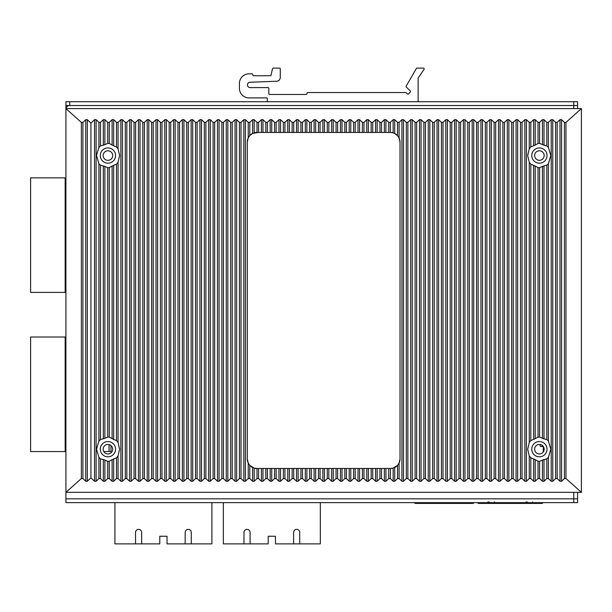 <?xml version="1.0" encoding="UTF-8"?>
<svg xmlns="http://www.w3.org/2000/svg" width="612" height="612" viewBox="0 0 612 612"><rect width="100%" height="100%" fill="white"/><g stroke="black" fill="none" stroke-linecap="round" stroke-linejoin="round"><path stroke-width="0.92" d="M65.92 498.443L65.92 492.339L65.92 498.826L573.765 498.826L573.765 502.643L577.583 502.643L577.583 492.339M100.498 478.576L103.321 481.254L104.889 481.254L104.889 460.056L100.498 458.824L100.498 478.576L98.93 478.576L96.107 481.254L94.539 481.254L90.928 477.827L87.325 481.254L85.757 481.254L82.911 478.553L81.373 478.523L65.92 492.339L65.92 108.592L81.373 122.408L82.911 122.377L85.757 119.677L87.325 119.677L90.928 123.104L94.539 119.677L96.107 119.677L98.93 122.354L100.498 122.354L103.321 119.677L104.889 119.677L107.712 122.354L109.28 122.354L112.103 119.677L113.671 119.677L116.494 122.354L118.062 122.354L120.885 119.677L122.454 119.677L125.276 122.354L126.845 122.354L129.667 119.677L131.236 119.677L134.059 122.354L135.627 122.354L138.45 119.677L140.018 119.677L142.841 122.354L144.409 122.354L147.232 119.677L148.8 119.677L151.623 122.354L153.191 122.354L156.014 119.677L157.582 119.677L160.405 122.354L161.973 122.354L164.796 119.677L166.365 119.677L169.187 122.354L170.756 122.354L173.579 119.677L175.147 119.677L177.97 122.354L179.538 122.354L182.361 119.677L183.929 119.677L186.752 122.354L188.32 122.354L191.143 119.677L192.711 119.677L195.534 122.354L197.102 122.354L199.925 119.677L201.493 119.677L204.316 122.354L205.884 122.354L208.707 119.677L210.276 119.677L213.098 122.354L214.667 122.354L217.49 119.677L219.058 119.677L221.881 122.354L223.449 122.354L226.272 119.677L227.84 119.677L230.663 122.354L232.231 122.354L235.054 119.677L236.622 119.677L239.445 122.354L241.013 122.354L243.836 119.677L245.404 119.677L248.227 122.354L249.795 122.354L252.618 119.677L254.187 119.677L257.009 122.354L258.578 122.354L261.401 119.677L262.969 119.677L265.792 122.354L267.36 122.354L270.183 119.677L271.751 119.677L274.574 122.354L276.142 122.354L278.965 119.677L280.533 119.677L283.356 122.354L284.924 122.354L287.747 119.677L289.315 119.677L292.138 122.354L293.706 122.354L296.529 119.677L298.098 119.677L300.92 122.354L302.489 122.354L305.312 119.677L306.88 119.677L309.703 122.354L311.271 122.354L314.094 119.677L315.662 119.677L318.485 122.354L320.053 122.354L322.876 119.677L324.444 119.677L327.267 122.354L328.835 122.354L331.658 119.677L333.226 119.677L336.049 122.354L337.617 122.354L340.44 119.677L342.009 119.677L344.831 122.354L346.4 122.354L349.223 119.677L350.791 119.677L353.614 122.354L355.182 122.354L358.005 119.677L359.573 119.677L362.396 122.354L363.964 122.354L366.787 119.677L368.355 119.677L371.178 122.354L372.746 122.354L375.569 119.677L377.137 119.677L379.96 122.354L381.528 122.354L384.351 119.677L385.92 119.677L388.742 122.354L390.311 122.354L393.133 119.677L394.702 119.677L397.525 122.354L399.093 122.354L401.916 119.677L403.484 119.677L406.307 122.354L407.875 122.354L410.698 119.677L412.266 119.677L415.089 122.354L416.657 122.354L419.48 119.677L421.048 119.677L423.871 122.354L425.439 122.354L428.262 119.677L429.831 119.677L432.653 122.354L434.222 122.354L437.044 119.677L438.613 119.677L441.436 122.354L443.004 122.354L445.827 119.677L447.395 119.677L450.218 122.354L451.786 122.354L454.609 119.677L456.177 119.677L459 122.354L460.568 122.354L463.391 119.677L464.959 119.677L467.782 122.354L469.35 122.354L472.173 119.677L473.742 119.677L476.564 122.354L478.133 122.354L480.956 119.677L482.524 119.677L485.347 122.354L486.915 122.354L489.738 119.677L491.306 119.677L494.129 122.354L495.697 122.354L498.52 119.677L500.088 119.677L502.911 122.354L504.479 122.354L507.302 119.677L508.87 119.677L511.693 122.354L513.261 122.354L516.084 119.677L517.653 119.677L520.475 122.354L522.044 122.354L524.866 119.677L526.435 119.677L529.258 122.354L530.826 122.354L533.649 119.677L535.217 119.677L538.04 122.354L539.608 122.354L542.431 119.677L543.999 119.677L546.822 122.354L548.39 122.354L551.213 119.677L552.781 119.677L555.604 122.354L557.172 122.354L559.995 119.677L561.564 119.677L564.409 122.377L565.947 122.408L581.4 108.592L65.92 108.592L65.92 105.532L69.737 105.532A3.817 3.817 0 0 0 65.997 108.592M573.765 108.592L573.765 105.532L69.737 105.532L577.583 105.532L573.765 105.532L573.765 101.714L577.583 101.714L577.583 108.592M573.765 101.714L69.737 101.714L69.737 105.532M65.92 105.532L65.92 101.714L69.737 101.714M103.153 155.555A4.774 4.774 0 0 0 107.919 160.329A4.774 4.774 0 0 0 112.692 155.555A4.774 4.774 0 0 0 107.919 150.781A4.774 4.774 0 0 0 103.153 155.555A4.774 4.774 0 0 0 107.919 160.329A4.774 4.774 0 0 0 112.692 155.555M112.692 449.193A4.774 4.774 0 0 0 107.919 444.419A4.774 4.774 0 0 0 103.153 449.193A4.774 4.774 0 0 0 107.919 453.959A4.774 4.774 0 0 0 112.692 449.193M544.167 155.555A4.774 4.774 0 0 1 539.402 160.329A4.774 4.774 0 0 1 534.628 155.555A4.774 4.774 0 0 1 539.402 150.781A4.774 4.774 0 0 1 544.167 155.555A4.774 4.774 0 0 1 539.402 160.329A4.774 4.774 0 0 1 534.628 155.555M534.628 449.193A4.774 4.774 0 0 0 539.402 453.959A4.774 4.774 0 0 0 544.167 449.193A4.774 4.774 0 0 0 539.402 444.419A4.774 4.774 0 0 0 534.628 449.193A4.774 4.774 0 0 0 539.402 453.959A4.774 4.774 0 0 0 544.167 449.193M65.92 498.826L65.92 502.643L573.765 502.643M577.583 498.826L573.765 498.826L573.765 492.339M65.155 451.557L65.155 337.005L30.6 337.005L30.6 451.557L65.92 451.557M65.155 292.406L65.155 177.855L30.6 177.855L30.6 292.406L65.92 292.406M542.301 446.515L542.301 445.398M541.727 502.643L540.235 502.643L541 502.643L540.235 502.643L540.235 503.408L541.727 503.408A1.53 1.53 0 0 0 543.051 502.643M477.513 502.643A1.53 1.53 0 0 0 478.836 503.408L480.328 503.408L480.328 502.643L478.836 502.643M534.146 503.408L540.235 503.408M524.507 503.408L523.933 503.408M519.733 503.408L541.345 503.408M531.576 502.643L531.66 503.408L519.45 503.408L519.45 502.643M527.184 501.886L527.085 503.408L531.66 503.408L531.667 502.643L531.66 503.408L532.662 503.408L532.601 501.886M479.219 503.408L501.121 503.408L494.473 503.408L494.419 501.886M480.328 503.408L486.418 503.408M527.177 502.643L527.085 503.408L527.085 502.643L527.085 503.408L488.904 503.408L488.988 502.643M493.394 502.643L493.479 503.408L494.473 503.408M501.121 502.643L500.83 503.408M496.63 503.408L496.057 503.408M493.479 503.408L493.479 502.643L493.479 503.408L488.904 503.408L488.996 501.886M486.135 503.408L484.949 503.408M535.615 503.408L534.437 503.408M526.091 503.408L526.144 501.886M540.733 444.61L540.58 444.687A0.956 0.956 0 0 0 540.962 446.515L543.257 446.515L543.257 452L543.257 446.377M487.963 501.886L487.909 503.408M542.492 446.515L542.492 445.551M543.64 451.381L543.64 446.997L543.64 451.381M211.897 502.643L211.897 543.884L167.03 543.884L167.03 536.25L159.778 536.25L159.778 543.884L114.911 543.884L114.911 502.643M191.281 543.884L191.281 532.432A3.052 3.052 0 0 0 188.221 529.372A3.052 3.052 0 0 0 185.168 532.432L185.168 543.884M141.64 543.884L141.64 532.432A3.052 3.052 0 0 0 138.58 529.372A3.052 3.052 0 0 0 135.527 532.432L135.527 543.884M320.336 502.643L320.336 543.884L275.469 543.884L275.469 536.25L268.217 536.25L268.217 543.884L223.349 543.884L223.349 502.643M299.719 543.884L299.719 532.432A3.052 3.052 0 0 0 296.667 529.372A3.052 3.052 0 0 0 293.607 532.432L293.607 543.884M250.078 543.884L250.078 532.432A3.052 3.052 0 0 0 247.026 529.372A3.052 3.052 0 0 0 243.974 532.432L243.974 543.884M470.437 502.643L470.437 503.408L415.647 503.408A1.53 1.53 0 0 1 414.324 502.643M418.409 503.408L419.365 503.408M474.055 502.643A1.53 1.53 0 0 1 472.732 503.408L470.437 503.408M417.935 503.408L417.935 502.643M65.92 177.855L65.155 177.855M65.92 337.005L65.155 337.005M103.78 451.557L109.066 451.557L109.066 444.557M109.066 451.557L110.979 451.557L110.979 445.521M65.92 492.339L581.4 492.339L581.4 108.592M104.889 481.254L107.712 478.576L109.28 478.576L112.103 481.254L112.103 459.673L116.494 457.822L116.494 478.576L113.671 481.254L112.103 481.254M116.494 122.354L116.494 146.926L118.062 148.838L119.608 155.555L118.062 162.272L116.494 164.192L116.494 440.556L118.062 442.468L119.608 449.193L118.062 455.909L118.062 478.576L116.494 478.576M118.062 478.576L120.885 481.254L120.885 119.677M126.845 122.354L126.845 478.576L125.276 478.576L122.454 481.254L120.885 481.254M126.845 478.576L129.667 481.254L129.667 119.677M135.627 122.354L135.627 478.576L134.059 478.576L131.236 481.254L129.667 481.254M135.627 478.576L138.45 481.254L138.45 119.677M144.409 122.354L144.409 478.576L142.841 478.576L140.018 481.254L138.45 481.254M144.409 478.576L147.232 481.254L147.232 119.677M153.191 122.354L153.191 478.576L151.623 478.576L148.8 481.254L147.232 481.254M153.191 478.576L156.014 481.254L156.014 119.677M161.973 122.354L161.973 478.576L160.405 478.576L157.582 481.254L156.014 481.254M161.973 478.576L164.796 481.254L164.796 119.677M170.756 122.354L170.756 478.576L169.187 478.576L166.365 481.254L164.796 481.254M170.756 478.576L173.579 481.254L173.579 119.677M179.538 122.354L179.538 478.576L177.97 478.576L175.147 481.254L173.579 481.254M179.538 478.576L182.361 481.254L182.361 119.677M188.32 122.354L188.32 478.576L186.752 478.576L183.929 481.254L182.361 481.254M188.32 478.576L191.143 481.254L191.143 119.677M197.102 122.354L197.102 478.576L195.534 478.576L192.711 481.254L191.143 481.254M197.102 478.576L199.925 481.254L199.925 119.677M205.884 122.354L205.884 478.576L204.316 478.576L201.493 481.254L199.925 481.254M205.884 478.576L208.707 481.254L208.707 119.677M214.667 122.354L214.667 478.576L213.098 478.576L210.276 481.254L208.707 481.254M214.667 478.576L217.49 481.254L217.49 119.677M223.449 122.354L223.449 478.576L221.881 478.576L219.058 481.254L217.49 481.254M223.449 478.576L226.272 481.254L226.272 119.677M232.231 122.354L232.231 478.576L230.663 478.576L227.84 481.254L226.272 481.254M232.231 478.576L235.054 481.254L235.054 119.677M241.013 122.354L241.013 478.576L239.445 478.576L236.622 481.254L235.054 481.254M241.013 478.576L243.836 481.254L243.836 119.677M249.795 478.576L252.618 481.254L254.187 481.254L254.187 468.096L249.795 465.372L249.795 478.576L248.227 478.576L245.404 481.254L243.836 481.254M254.187 481.254L257.009 478.576L258.578 478.576L261.401 481.254L261.401 468.471L265.792 468.471L265.792 478.576L262.969 481.254L261.401 481.254M267.36 478.576L270.183 481.254L271.751 481.254L271.751 468.471L267.36 468.471L267.36 478.576L265.792 478.576M271.751 481.254L274.574 478.576L276.142 478.576L278.965 481.254L278.965 468.471L283.356 468.471L283.356 478.576L280.533 481.254L278.965 481.254M284.924 478.576L287.747 481.254L289.315 481.254L289.315 468.471L284.924 468.471L284.924 478.576L283.356 478.576M289.315 481.254L292.138 478.576L293.706 478.576L296.529 481.254L296.529 468.471L300.92 468.471L300.92 478.576L298.098 481.254L296.529 481.254M302.489 478.576L305.312 481.254L306.88 481.254L306.88 468.471L302.489 468.471L302.489 478.576L300.92 478.576M306.88 481.254L309.703 478.576L311.271 478.576L314.094 481.254L314.094 468.471L318.485 468.471L318.485 478.576L315.662 481.254L314.094 481.254M320.053 478.576L322.876 481.254L324.444 481.254L324.444 468.471L320.053 468.471L320.053 478.576L318.485 478.576M324.444 481.254L327.267 478.576L328.835 478.576L331.658 481.254L331.658 468.471L336.049 468.471L336.049 478.576L333.226 481.254L331.658 481.254M337.617 478.576L340.44 481.254L342.009 481.254L342.009 468.471L337.617 468.471L337.617 478.576L336.049 478.576M342.009 481.254L344.831 478.576L346.4 478.576L349.223 481.254L349.223 468.471L353.614 468.471L353.614 478.576L350.791 481.254L349.223 481.254M355.182 478.576L358.005 481.254L359.573 481.254L359.573 468.471L355.182 468.471L355.182 478.576L353.614 478.576M359.573 481.254L362.396 478.576L363.964 478.576L366.787 481.254L366.787 468.471L371.178 468.471L371.178 478.576L368.355 481.254L366.787 481.254M372.746 478.576L375.569 481.254L377.137 481.254L377.137 468.471L372.746 468.471L372.746 478.576L371.178 478.576M377.137 481.254L379.96 478.576L381.528 478.576L384.351 481.254L384.351 468.471L379.96 468.471L379.96 478.576M390.479 468.471L393.133 468.096A9.547 9.547 0 0 1 390.479 468.471L390.311 478.576L388.742 478.576L385.92 481.254L384.351 481.254M390.311 478.576L393.133 481.254L393.133 468.096L397.525 465.372L397.525 478.576L394.702 481.254L393.133 481.254M398.741 463.712A9.547 9.547 0 0 0 400.026 458.923L399.093 463.039L399.093 478.576L397.525 478.576M399.093 478.576L401.916 481.254L401.916 119.677M407.875 122.354L407.875 478.576L406.307 478.576L403.484 481.254L401.916 481.254M407.875 478.576L410.698 481.254L410.698 119.677M416.657 122.354L416.657 478.576L415.089 478.576L412.266 481.254L410.698 481.254M416.657 478.576L419.48 481.254L419.48 119.677M425.439 122.354L425.439 478.576L423.871 478.576L421.048 481.254L419.48 481.254M425.439 478.576L428.262 481.254L428.262 119.677M434.222 122.354L434.222 478.576L432.653 478.576L429.831 481.254L428.262 481.254M434.222 478.576L437.044 481.254L437.044 119.677M443.004 122.354L443.004 478.576L441.436 478.576L438.613 481.254L437.044 481.254M443.004 478.576L445.827 481.254L445.827 119.677M451.786 122.354L451.786 478.576L450.218 478.576L447.395 481.254L445.827 481.254M451.786 478.576L454.609 481.254L454.609 119.677M460.568 122.354L460.568 478.576L459 478.576L456.177 481.254L454.609 481.254M460.568 478.576L463.391 481.254L463.391 119.677M469.35 122.354L469.35 478.576L467.782 478.576L464.959 481.254L463.391 481.254M469.35 478.576L472.173 481.254L472.173 119.677M478.133 122.354L478.133 478.576L476.564 478.576L473.742 481.254L472.173 481.254M478.133 478.576L480.956 481.254L480.956 119.677M486.915 122.354L486.915 478.576L485.347 478.576L482.524 481.254L480.956 481.254M486.915 478.576L489.738 481.254L489.738 119.677M495.697 122.354L495.697 478.576L494.129 478.576L491.306 481.254L489.738 481.254M495.697 478.576L498.52 481.254L498.52 119.677M504.479 122.354L504.479 478.576L502.911 478.576L500.088 481.254L498.52 481.254M504.479 478.576L507.302 481.254L507.302 119.677M513.261 122.354L513.261 478.576L511.693 478.576L508.87 481.254L507.302 481.254M513.261 478.576L516.084 481.254L516.084 119.677M522.044 122.354L522.044 478.576L520.475 478.576L517.653 481.254L516.084 481.254M522.044 478.576L524.866 481.254L524.866 119.677M530.826 478.576L533.649 481.254L535.217 481.254L535.217 459.673L530.826 457.822L530.826 478.576L529.258 478.576L526.435 481.254L524.866 481.254M535.217 481.254L538.04 478.576L539.608 478.576L542.431 481.254L542.431 460.056L546.822 458.824L546.822 478.576L543.999 481.254L542.431 481.254M546.822 122.354L546.822 145.924L548.39 147.37L550.808 155.555L548.39 163.748L546.822 165.194L546.822 439.554L548.39 441L550.808 449.193L548.39 457.378L548.39 478.576L546.822 478.576M548.39 478.576L551.213 481.254L551.213 119.677M557.172 122.354L557.172 478.576L555.604 478.576L552.781 481.254L551.213 481.254M557.172 478.576L559.995 481.254L559.995 119.677M565.947 122.408L565.947 478.523L564.409 478.553L561.564 481.254L559.995 481.254M565.947 478.523L581.4 492.339M90.928 477.827L90.928 123.104M98.93 122.354L98.93 147.37L96.512 155.555L98.93 163.748L98.93 441L96.512 449.193L98.93 457.378L98.93 478.576M115.561 155.555A7.635 7.635 0 0 0 107.919 147.92A7.635 7.635 0 0 0 100.284 155.555A7.635 7.635 0 0 0 107.919 163.19A7.635 7.635 0 0 0 115.561 155.555M98.93 147.37L100.498 145.924L104.889 144.692L104.889 119.677M107.712 122.354L107.712 143.392L104.889 144.692M107.712 143.392L109.28 143.468L113.671 145.847L113.671 119.677M116.494 146.926L113.671 145.847M118.062 455.909L116.494 457.822M104.889 460.056L107.712 461.349L109.28 461.28L112.103 459.673M100.498 458.824L98.93 457.378M115.561 449.193A7.635 7.635 0 0 1 107.919 456.827A7.635 7.635 0 0 1 100.284 449.193A7.635 7.635 0 0 1 107.919 441.55A7.635 7.635 0 0 1 115.561 449.193M116.494 440.556L113.671 439.477L113.671 165.263L116.494 164.192M113.671 165.263L109.28 167.642L107.712 167.719L107.712 437.029L109.28 437.098L113.671 439.477M107.712 437.029L104.889 438.322L104.889 166.426L107.712 167.719M104.889 166.426L100.498 165.194L98.93 163.748M98.93 441L100.498 439.554L104.889 438.322M248.227 122.354L248.227 137.884L247.294 141.999L247.294 458.923L248.227 463.039L248.227 478.576M258.578 122.354L258.578 132.452L252.618 133.439L249.795 135.558L248.227 137.884M256.841 132.452A9.547 9.547 0 0 0 254.187 132.827L254.187 119.677M253.131 133.202A9.547 9.547 0 0 0 249.39 136.032M248.579 137.218A9.547 9.547 0 0 0 247.294 141.999M249.795 465.372L248.227 463.039M247.294 458.923A9.547 9.547 0 0 0 248.969 464.332M249.39 464.891A9.547 9.547 0 0 0 253.131 467.721M254.187 468.096A9.547 9.547 0 0 0 256.841 468.471L254.187 468.096M389.79 132.452L389.301 132.452M400.026 458.923L400.026 142.191A9.738 9.738 0 0 0 398.741 137.356M398.351 136.728A9.738 9.738 0 0 0 397.938 136.162M397.525 122.354L397.525 135.673A9.738 9.738 0 0 0 394.189 133.271M391.213 132.498A9.738 9.738 0 0 0 390.303 132.452L393.133 132.88A9.738 9.738 0 0 0 391.741 132.567M394.189 467.721A9.547 9.547 0 0 0 397.93 464.891M381.528 122.354L381.528 132.452L384.351 132.452L384.351 119.677M390.311 122.354L390.303 132.452L384.351 132.452M258.578 132.452L261.401 132.452L261.401 119.677M267.36 122.354L267.36 132.452L261.401 132.452M267.36 132.452L270.183 132.452L270.183 119.677M276.142 122.354L276.142 132.452L270.183 132.452M276.142 132.452L278.965 132.452L278.965 119.677M284.924 122.354L284.924 132.452L278.965 132.452M284.924 132.452L287.747 132.452L287.747 119.677M293.706 122.354L293.706 132.452L287.747 132.452M293.706 132.452L296.529 132.452L296.529 119.677M302.489 122.354L302.489 132.452L296.529 132.452M302.489 132.452L305.312 132.452L305.312 119.677M311.271 122.354L311.271 132.452L305.312 132.452M311.271 132.452L314.094 132.452L314.094 119.677M320.053 122.354L320.053 132.452L314.094 132.452M320.053 132.452L322.876 132.452L322.876 119.677M328.835 122.354L328.835 132.452L322.876 132.452M328.835 132.452L331.658 132.452L331.658 119.677M337.617 122.354L337.617 132.452L331.658 132.452M337.617 132.452L340.44 132.452L340.44 119.677M346.4 122.354L346.4 132.452L340.44 132.452M346.4 132.452L349.223 132.452L349.223 119.677M355.182 122.354L355.182 132.452L349.223 132.452M355.182 132.452L358.005 132.452L358.005 119.677M363.964 122.354L363.964 132.452L358.005 132.452M363.964 132.452L366.787 132.452L366.787 119.677M372.746 122.354L372.746 132.452L366.787 132.452M372.746 132.452L375.569 132.452L375.569 119.677M381.528 132.452L375.569 132.452M390.311 468.471L388.742 468.471L388.742 478.576M385.92 481.254L385.92 468.471L388.742 468.471M385.92 468.471L384.351 468.471M377.137 468.471L379.96 468.471M372.746 468.471L371.178 468.471M359.573 468.471L366.787 468.471M355.182 468.471L353.614 468.471M342.009 468.471L349.223 468.471M337.617 468.471L336.049 468.471M324.444 468.471L331.658 468.471M320.053 468.471L318.485 468.471M306.88 468.471L314.094 468.471M302.489 468.471L300.92 468.471M289.315 468.471L296.529 468.471M284.924 468.471L283.356 468.471M271.751 468.471L278.965 468.471M267.36 468.471L265.792 468.471M256.841 468.471L261.401 468.471M399.093 463.039L397.525 465.372M400.026 142.191L399.093 138.037L397.525 135.673L394.702 133.515L394.702 119.677M393.133 119.677L393.133 132.88L394.702 133.515M529.258 122.354L529.258 148.838L527.712 155.555L529.258 162.272L529.258 442.468L527.712 449.193L529.258 455.909L529.258 478.576M547.036 155.555A7.635 7.635 0 0 0 539.402 147.92A7.635 7.635 0 0 0 531.759 155.555A7.635 7.635 0 0 0 539.402 163.19A7.635 7.635 0 0 0 547.036 155.555M529.258 148.838L530.826 146.926L535.217 145.075L535.217 119.677M538.04 122.354L538.04 143.468L535.217 145.075M538.04 143.468L539.608 143.392L543.999 145.258L543.999 119.677M546.822 145.924L543.999 145.258M548.39 457.378L546.822 458.824M546.822 439.554L543.999 438.888L543.999 165.86L546.822 165.194M543.999 165.86L539.608 167.719L538.04 167.642L538.04 437.098L539.608 437.029L543.999 438.888M535.217 459.673L538.04 461.28L539.608 461.349L542.431 460.056M538.04 437.098L535.217 438.705L535.217 166.036L538.04 167.642M535.217 166.036L530.826 164.192L529.258 162.272M529.258 442.468L530.826 440.556L535.217 438.705M530.826 457.822L529.258 455.909M547.036 449.193A7.635 7.635 0 0 1 539.402 456.827A7.635 7.635 0 0 1 531.759 449.193A7.635 7.635 0 0 1 539.402 441.55A7.635 7.635 0 0 1 547.036 449.193M417.361 101.714A0.765 0.765 0 0 0 418.126 100.957L418.126 78.275A0.765 0.765 0 0 1 418.256 77.846L424.07 69.309A0.765 0.765 0 0 0 423.443 68.116L417.04 68.116A0.765 0.765 0 0 0 416.382 68.498L406.192 86.124A0.765 0.765 0 0 0 406.322 87.049L410.323 90.951A0.765 0.765 0 0 1 410.338 92.029L408.441 93.973A0.765 0.765 0 0 1 407.347 93.973L406.207 92.787A0.765 0.765 0 0 0 405.657 92.55L307.775 92.55A0.765 0.765 0 0 0 307.01 93.315L307.01 93.697A0.765 0.765 0 0 1 306.245 94.462L269.594 94.462A0.765 0.765 0 0 1 268.829 93.697L268.829 88.35A0.765 0.765 0 0 0 268.064 87.593L250.109 87.593A2.662 2.662 0 0 1 247.447 84.976A2.662 2.662 0 0 1 250.01 82.26L276.609 81.235A3.817 3.817 0 0 0 280.281 77.426L280.281 68.881A0.765 0.765 0 0 0 279.523 68.116L273.235 68.116A0.765 0.765 0 0 0 272.493 68.682L271.116 74.985A0.765 0.765 0 0 1 270.359 75.75L253.552 75.75A0.765 0.765 0 0 1 252.794 74.985L252.794 74.61A0.765 0.765 0 0 0 252.029 73.845L248.969 73.845A9.547 9.547 0 0 0 239.43 83.393L239.43 88.35A9.547 9.547 0 0 0 248.969 97.897L266.534 97.897A0.765 0.765 0 0 1 267.299 98.662L267.299 100.957A0.765 0.765 0 0 0 268.064 101.714M331.452 92.55L308.54 92.55M541 502.643L541 503.408M479.563 503.408L479.563 502.643M417.552 502.643L417.552 503.408M470.819 503.408L470.819 502.643M81.373 478.523L81.373 122.408M82.911 478.553L82.911 122.377M85.757 481.254L85.757 119.677M87.325 481.254L87.325 119.677M94.539 481.254L94.539 119.677M96.107 481.254L96.107 119.677M118.062 122.354L118.062 148.838M118.062 162.272L118.062 442.468M113.671 481.254L113.671 458.901M112.103 145.075L112.103 119.677M112.103 438.705L112.103 166.036M109.28 461.28L109.28 478.576M109.28 122.354L109.28 143.468M109.28 167.642L109.28 437.098M107.712 461.349L107.712 478.576M103.321 481.254L103.321 459.49M103.321 145.258L103.321 119.677M103.321 438.888L103.321 165.86M100.498 122.354L100.498 145.924M100.498 165.194L100.498 439.554M122.454 481.254L122.454 119.677M125.276 122.354L125.276 478.576M131.236 481.254L131.236 119.677M134.059 122.354L134.059 478.576M140.018 481.254L140.018 119.677M142.841 122.354L142.841 478.576M148.8 481.254L148.8 119.677M151.623 122.354L151.623 478.576M157.582 481.254L157.582 119.677M160.405 122.354L160.405 478.576M166.365 481.254L166.365 119.677M169.187 122.354L169.187 478.576M175.147 481.254L175.147 119.677M177.97 122.354L177.97 478.576M183.929 481.254L183.929 119.677M186.752 122.354L186.752 478.576M192.711 481.254L192.711 119.677M195.534 122.354L195.534 478.576M201.493 481.254L201.493 119.677M204.316 122.354L204.316 478.576M210.276 481.254L210.276 119.677M213.098 122.354L213.098 478.576M219.058 481.254L219.058 119.677M221.881 122.354L221.881 478.576M227.84 481.254L227.84 119.677M230.663 122.354L230.663 478.576M236.622 481.254L236.622 119.677M239.445 122.354L239.445 478.576M245.404 481.254L245.404 119.677M249.795 122.354L249.795 135.558M252.618 133.439L252.618 119.677M252.618 481.254L252.618 467.484M381.528 468.471L381.528 478.576M399.093 122.354L399.093 138.037M394.702 481.254L394.702 467.484M403.484 481.254L403.484 119.677M406.307 122.354L406.307 478.576M412.266 481.254L412.266 119.677M415.089 122.354L415.089 478.576M421.048 481.254L421.048 119.677M423.871 122.354L423.871 478.576M429.831 481.254L429.831 119.677M432.653 122.354L432.653 478.576M438.613 481.254L438.613 119.677M441.436 122.354L441.436 478.576M447.395 481.254L447.395 119.677M450.218 122.354L450.218 478.576M456.177 481.254L456.177 119.677M459 122.354L459 478.576M464.959 481.254L464.959 119.677M467.782 122.354L467.782 478.576M473.742 481.254L473.742 119.677M476.564 122.354L476.564 478.576M482.524 481.254L482.524 119.677M485.347 122.354L485.347 478.576M491.306 481.254L491.306 119.677M494.129 122.354L494.129 478.576M500.088 481.254L500.088 119.677M502.911 122.354L502.911 478.576M508.87 481.254L508.87 119.677M511.693 122.354L511.693 478.576M517.653 481.254L517.653 119.677M520.475 122.354L520.475 478.576M526.435 481.254L526.435 119.677M548.39 122.354L548.39 147.37M548.39 163.748L548.39 441M543.999 481.254L543.999 459.49M542.431 144.692L542.431 119.677M542.431 438.322L542.431 166.426M539.608 461.349L539.608 478.576M539.608 122.354L539.608 143.392M539.608 167.719L539.608 437.029M538.04 461.28L538.04 478.576M533.649 481.254L533.649 458.901M533.649 145.847L533.649 119.677M533.649 439.477L533.649 165.263M530.826 122.354L530.826 146.926M530.826 164.192L530.826 440.556M552.781 481.254L552.781 119.677M555.604 122.354L555.604 478.576M561.564 481.254L561.564 119.677M564.409 122.377L564.409 478.553M388.742 122.354L388.742 132.452M385.92 132.452L385.92 119.677M379.96 122.354L379.96 132.452M377.137 132.452L377.137 119.677M375.569 481.254L375.569 468.471M371.178 122.354L371.178 132.452M368.355 481.254L368.355 468.471M368.355 132.452L368.355 119.677M363.964 468.471L363.964 478.576M362.396 468.471L362.396 478.576M362.396 122.354L362.396 132.452M359.573 132.452L359.573 119.677M358.005 481.254L358.005 468.471M353.614 122.354L353.614 132.452M350.791 481.254L350.791 468.471M350.791 132.452L350.791 119.677M346.4 468.471L346.4 478.576M344.831 468.471L344.831 478.576M344.831 122.354L344.831 132.452M342.009 132.452L342.009 119.677M340.44 481.254L340.44 468.471M336.049 122.354L336.049 132.452M333.226 481.254L333.226 468.471M333.226 132.452L333.226 119.677M328.835 468.471L328.835 478.576M327.267 468.471L327.267 478.576M327.267 122.354L327.267 132.452M324.444 132.452L324.444 119.677M322.876 481.254L322.876 468.471M318.485 122.354L318.485 132.452M315.662 481.254L315.662 468.471M315.662 132.452L315.662 119.677M311.271 468.471L311.271 478.576M309.703 468.471L309.703 478.576M309.703 122.354L309.703 132.452M306.88 132.452L306.88 119.677M305.312 481.254L305.312 468.471M300.92 122.354L300.92 132.452M298.098 481.254L298.098 468.471M298.098 132.452L298.098 119.677M293.706 468.471L293.706 478.576M292.138 468.471L292.138 478.576M292.138 122.354L292.138 132.452M289.315 132.452L289.315 119.677M287.747 481.254L287.747 468.471M283.356 122.354L283.356 132.452M280.533 481.254L280.533 468.471M280.533 132.452L280.533 119.677M276.142 468.471L276.142 478.576M274.574 468.471L274.574 478.576M274.574 122.354L274.574 132.452M271.751 132.452L271.751 119.677M270.183 481.254L270.183 468.471M265.792 122.354L265.792 132.452M262.969 481.254L262.969 468.471M262.969 132.452L262.969 119.677M258.578 468.471L258.578 478.576M257.009 468.471L257.009 478.576M257.009 122.354L257.009 132.452"/></g></svg>
